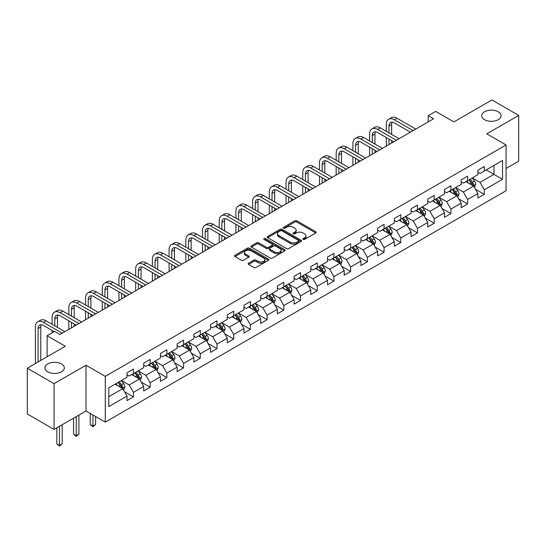 <?xml version="1.0" encoding="UTF-8"?>
<svg xmlns="http://www.w3.org/2000/svg" width="546" height="546" viewBox="0 0 546 546"><rect width="100%" height="100%" fill="white"/><g stroke="black" fill="none" stroke-linecap="round" stroke-linejoin="round"><path stroke-width="0.82" d="M303.126 239.414A1.037 0.601 0 0 0 304.6 239.414L315.765 232.965A1.488 0.86 0 0 0 316.202 232.357A1.488 0.86 0 0 0 315.765 231.75L296.847 220.83A1.488 0.86 0 0 0 294.744 220.83L283.572 227.273A1.037 0.601 0 0 0 283.265 227.702A1.037 0.601 0 0 0 283.572 228.126A1.037 0.601 0 0 0 285.046 228.126L286.493 227.293A4.757 2.744 0 0 1 293.216 227.293L294.792 228.201A4.757 2.744 0 0 1 296.191 230.146A4.757 2.744 0 0 1 294.792 232.084L293.352 232.924A1.037 0.601 0 0 0 293.045 233.347A1.037 0.601 0 0 0 293.352 233.77A1.037 0.601 0 0 0 294.82 233.77L296.266 232.937A4.757 2.744 0 0 1 302.996 232.937L304.572 233.845A4.757 2.744 0 0 1 305.965 235.79A4.757 2.744 0 0 1 304.572 237.728L303.126 238.568A1.037 0.601 0 0 0 302.825 238.991A1.037 0.601 0 0 0 303.126 239.414L303.126 238.568M61.466 363.936A9.691 5.596 0 0 0 50.901 362.721A9.691 5.596 0 0 0 44.915 367.895A9.691 5.596 0 0 0 47.755 371.853A9.691 5.596 0 0 0 58.32 373.061A9.691 5.596 0 0 0 64.305 367.895A9.691 5.596 0 0 0 61.466 363.936M498.245 111.766A9.691 5.596 0 0 0 487.68 110.551A9.691 5.596 0 0 0 481.695 115.725A9.691 5.596 0 0 0 484.534 119.683A9.691 5.596 0 0 0 495.099 120.891A9.691 5.596 0 0 0 501.085 115.725A9.691 5.596 0 0 0 498.245 111.766M248.587 263.192A1.488 0.86 0 0 0 248.157 263.8A1.488 0.86 0 0 0 248.587 264.407L253.897 267.472A1.488 0.86 0 0 0 255.999 267.472L268.407 260.312A1.488 0.86 0 0 0 268.844 259.705A1.488 0.86 0 0 0 268.407 259.097L249.481 248.171A1.488 0.86 0 0 0 247.379 248.171L234.978 255.33A1.488 0.86 0 0 0 234.541 255.938A1.488 0.86 0 0 0 234.978 256.545L241.387 260.251A1.488 0.86 0 0 0 243.489 260.251L248.799 257.186A1.488 0.86 0 0 0 249.235 256.579A1.488 0.86 0 0 0 248.799 255.972L245.618 254.136A3.979 2.293 0 0 1 244.458 252.511A3.979 2.293 0 0 1 246.908 250.389A3.979 2.293 0 0 1 251.242 250.887L263.704 258.081A3.979 2.293 0 0 1 264.865 259.705A3.979 2.293 0 0 1 262.414 261.827A3.979 2.293 0 0 1 258.081 261.329L255.999 260.128A1.488 0.86 0 0 0 253.897 260.128L248.587 263.192L248.587 264.407M506.06 168.468L518.7 161.172L518.7 115.418L491.926 99.952L453.903 121.908L435.694 111.398L428.194 115.725L433.551 118.816L59.964 334.5L54.614 331.408L47.113 335.735L47.113 356.763M54.074 383.661L54.074 429.422L85.995 410.995L85.995 365.233L54.074 383.661L27.3 368.202L65.322 346.253L47.113 335.735M85.995 365.233L105.276 376.365L506.06 144.97L506.06 190.731L105.276 422.126L105.276 376.365M518.7 115.418L486.779 133.838L506.06 144.97M286.595 248.594A1.488 0.86 0 0 0 288.697 248.594L301.105 241.434A1.488 0.86 0 0 0 301.535 240.827A1.488 0.86 0 0 0 301.105 240.22L282.18 229.293A1.488 0.86 0 0 0 280.078 229.293L267.67 236.459A1.488 0.86 0 0 0 267.233 237.06A1.488 0.86 0 0 0 267.67 237.667L286.595 248.594M264.462 239.639A1.037 0.601 0 0 1 265.513 239.79L284.732 250.88L272.352 258.033A1.488 0.86 0 0 1 270.25 258.033L251.324 247.106L251.324 245.891A1.488 0.86 0 0 0 250.887 246.499A1.488 0.86 0 0 0 251.324 247.106M251.324 245.891L256.634 242.827A1.488 0.86 0 0 1 258.736 242.827L266.407 247.263A1.488 0.86 0 0 0 268.509 247.263L272.031 245.229A1.488 0.86 0 0 0 272.468 244.622A1.488 0.86 0 0 0 272.031 244.014L264.046 239.401A1.037 0.601 0 0 1 263.738 238.977A1.037 0.601 0 0 1 264.38 238.418A1.037 0.601 0 0 1 265.513 238.547L284.753 249.659A1.488 0.86 0 0 1 285.189 250.266A1.488 0.86 0 0 1 284.753 250.873L284.753 249.659M54.074 429.422L27.3 413.964L27.3 368.202M124.502 391.735L133.442 396.894L133.442 392.383L143.721 386.445L143.721 390.956L150.15 387.25L150.15 382.732L160.435 376.801L160.435 381.313L166.858 377.6L166.858 373.089L177.143 367.151L177.143 371.669L183.565 367.956L183.565 363.445L193.85 357.507L193.85 362.018L200.273 358.312L200.273 353.794L210.558 347.857L210.558 352.375L216.987 348.662L216.987 344.151L227.266 338.213L227.266 342.724L233.695 339.018L233.695 334.5L243.973 328.569L243.973 333.08L250.402 329.368L250.402 324.856L260.681 318.919L260.681 323.437L267.11 319.724L267.11 315.213L277.388 309.275L277.388 313.786L283.818 310.08L283.818 305.562L294.103 299.624L294.103 304.142L300.525 300.43L300.525 295.918L310.81 289.981L310.81 294.492L317.233 290.786L317.233 286.268L327.518 280.33L327.518 284.848L333.94 281.135L333.94 276.624L344.226 270.686L344.226 275.198L350.655 271.492L350.655 266.974L360.933 261.043L360.933 265.554L367.362 261.841L367.362 257.33L377.641 251.392L377.641 255.91L384.07 252.197L384.07 247.686L394.348 241.748L394.348 246.26L400.778 242.554L400.778 238.036L411.056 232.098L411.056 236.616L417.485 232.903L417.485 228.392L427.771 222.454L427.771 226.965L434.193 223.259L434.193 218.741L444.478 212.81L444.478 217.322L450.9 213.609L450.9 209.098L461.186 203.16L461.186 207.678L467.608 203.965L467.608 199.454L477.893 193.516L477.893 198.027L484.322 194.321L484.322 189.803L502.525 179.293L502.525 160.497L493.959 165.438L493.959 174.345L502.525 179.293M133.442 396.894L127.013 400.607L127.013 396.089L108.804 406.606L108.804 387.803L127.013 377.293L127.013 372.782L133.442 369.069L133.442 373.58L143.721 367.649L143.721 363.131L150.15 359.425L150.15 363.936L160.435 357.999L160.435 353.487L166.858 349.774L166.858 354.293L177.143 348.355L177.143 343.837L183.565 340.131L183.565 344.642L193.85 338.704L193.85 334.193L200.273 330.48L200.273 334.998L210.558 329.061L210.558 324.549L216.987 320.836L216.987 325.348L227.266 319.417L227.266 314.899L233.695 311.193L233.695 315.704L243.973 309.766L243.973 305.255L250.402 301.542L250.402 306.06L260.681 300.123L260.681 295.604L267.11 291.898L267.11 296.41L277.388 290.472L277.388 285.961L283.818 282.248L283.818 286.766L294.103 280.828L294.103 276.317L300.525 272.604L300.525 277.115L310.81 271.185L310.81 266.666L317.233 262.954L317.233 267.472L327.518 261.534L327.518 257.023L333.94 253.31L333.94 257.821L344.226 251.89L344.226 247.372L350.655 243.666L350.655 248.177L360.933 242.24L360.933 237.728L367.362 234.016L367.362 238.534L377.641 232.596L377.641 228.078L384.07 224.372L384.07 228.883L394.348 222.945L394.348 218.434L400.778 214.721L400.778 219.239L411.056 213.302L411.056 208.79L417.485 205.078L417.485 209.589L427.771 203.658L427.771 199.14L434.193 195.434L434.193 199.945L444.478 194.007L444.478 189.496L450.9 185.783L450.9 190.301L461.186 184.364L461.186 179.846L467.608 176.14L467.608 180.651L477.893 174.713L477.893 170.202L484.322 166.489L484.322 171.007L502.525 160.497M131.729 374.57L139.442 379.026L129.156 384.964L121.444 380.507M127.013 374.822L129.156 376.058L133.442 373.58M129.156 384.964L133.442 392.383M139.442 379.026L143.721 386.445M148.437 364.926L156.149 369.376L145.864 375.314L138.152 370.864M143.721 365.172L145.864 366.407L150.15 363.936M145.864 375.314L150.15 382.732M156.149 369.376L160.435 376.801M165.145 355.282L172.857 359.732L162.571 365.67L154.859 361.213M160.435 355.528L162.571 356.763L166.858 354.293M162.571 365.67L166.858 373.089M172.857 359.732L177.143 367.151M181.852 345.632L189.564 350.088L179.286 356.019L171.574 351.569M177.143 345.877L179.286 347.12L183.565 344.642M179.286 356.019L183.565 363.445M189.564 350.088L193.85 357.507M198.56 335.988L206.272 340.438L195.994 346.376L188.281 341.926M193.85 336.234L195.994 337.469L200.273 334.998M195.994 346.376L200.273 353.794M206.272 340.438L210.558 347.857M215.267 326.337L222.98 330.794L212.701 336.732L204.989 332.275M210.558 326.59L212.701 327.825L216.987 325.348M212.701 336.732L216.987 344.151M222.98 330.794L227.266 338.213M231.982 316.694L239.687 321.144L229.409 327.081L221.696 322.631M227.266 316.939L229.409 318.175L233.695 315.704M229.409 327.081L233.695 334.5M239.687 321.144L243.973 328.569M248.689 307.05L256.402 311.5L246.116 317.438L238.404 312.981M243.973 307.296L246.116 308.531L250.402 306.06M246.116 317.438L250.402 324.856M256.402 311.5L260.681 318.919M265.397 297.399L273.109 301.849L262.824 307.787L255.112 303.337M260.681 297.645L262.824 298.887L267.11 296.41M262.824 307.787L267.11 315.213M273.109 301.849L277.388 309.275M282.105 287.756L289.817 292.206L279.532 298.143L271.819 293.693M277.388 288.001L279.532 289.237L283.818 286.766M279.532 298.143L283.818 305.562M289.817 292.206L294.103 299.624M298.812 278.105L306.524 282.562L296.239 288.493L288.527 284.043M294.103 278.358L296.239 279.593L300.525 277.115M296.239 288.493L300.525 295.918M306.524 282.562L310.81 289.981M315.52 268.461L323.232 272.911L312.954 278.849L305.241 274.399M310.81 268.707L312.954 269.942L317.233 267.472M312.954 278.849L317.233 286.268M323.232 272.911L327.518 280.33M332.227 258.811L339.94 263.268L329.661 269.205L321.949 264.749M327.518 259.063L329.661 260.299L333.94 257.821M329.661 269.205L333.94 276.624M339.94 263.268L344.226 270.686M348.935 249.167L356.647 253.617L346.369 259.555L338.656 255.105M344.226 249.413L346.369 250.655L350.655 248.177M346.369 259.555L350.655 266.974M356.647 253.617L360.933 261.043M365.649 239.523L373.355 243.973L363.076 249.911L355.364 245.454M360.933 239.769L363.076 241.004L367.362 238.534M363.076 249.911L367.362 257.33M373.355 243.973L377.641 251.392M382.357 229.873L390.069 234.33L379.784 240.26L372.072 235.811M377.641 230.119L379.784 231.361L384.07 228.883M379.784 240.26L384.07 247.686M390.069 234.33L394.348 241.748M399.065 220.229L406.777 224.679L396.492 230.617L388.779 226.167M394.348 220.475L396.492 221.71L400.778 219.239M396.492 230.617L400.778 238.036M406.777 224.679L411.056 232.098M415.772 210.579L423.484 215.035L413.199 220.973L405.487 216.516M411.056 210.831L413.199 212.066L417.485 209.589M413.199 220.973L417.485 228.392M423.484 215.035L427.771 222.454M432.48 200.935L440.192 205.385L429.907 211.322L422.195 206.873M427.771 201.181L429.907 202.416L434.193 199.945M429.907 211.322L434.193 218.741M440.192 205.385L444.478 212.81M449.187 191.291L456.9 195.741L446.621 201.679L438.909 197.222M444.478 191.537L446.621 192.772L450.9 190.301M446.621 201.679L450.9 209.098M456.9 195.741L461.186 203.16M465.895 181.641L473.607 186.097L463.329 192.028L455.617 187.578M461.186 181.886L463.329 183.128L467.608 180.651M463.329 192.028L467.608 199.454M473.607 186.097L477.893 193.516M486.247 169.895L493.959 174.345L480.036 182.384L472.324 177.935M477.893 172.243L480.036 173.478L484.322 171.007M480.036 182.384L484.322 189.803M85.995 410.995L105.276 422.126M428.194 115.725L428.194 121.908M108.804 396.71L122.734 388.67L115.022 384.22M122.734 388.67L127.013 396.089M475.375 189.155L484.322 194.321M458.667 198.799L467.608 203.965M441.96 208.449L450.9 213.609M425.252 218.093L434.193 223.259M408.545 227.743L417.485 232.903M391.837 237.387L400.778 242.554M375.122 247.038L384.07 252.197M358.415 256.681L367.362 261.841M341.707 266.325L350.655 271.492M325 275.976L333.94 281.135M308.292 285.619L317.233 290.786M291.584 295.27L300.525 300.43M274.877 304.914L283.818 310.08M258.169 314.557L267.11 319.724M241.455 324.208L250.402 329.368M224.747 333.852L233.695 339.018M208.04 343.502L216.987 348.662M191.332 353.146L200.273 358.312M174.624 362.79L183.565 367.956M157.917 372.44L166.858 377.6M141.209 382.084L150.15 387.25M303.542 239.564L304.572 238.971A4.757 2.744 0 0 0 305.965 237.025L305.965 235.79M296.191 230.146L296.191 231.381A4.757 2.744 0 0 1 294.792 233.319L293.768 233.92M315.765 231.75L315.765 232.965L296.847 222.065A1.488 0.86 0 0 0 294.744 222.065L283.988 228.269M301.085 241.441L282.18 230.528A1.488 0.86 0 0 0 280.078 230.528L267.69 237.681L267.67 236.459M298.478 241.25A1.037 0.601 0 0 0 298.778 240.827A1.037 0.601 0 0 0 298.478 240.404L281.866 230.808A1.037 0.601 0 0 0 280.391 230.808L278.87 231.688A4.757 2.744 0 0 0 277.477 233.633A4.757 2.744 0 0 0 278.87 235.579L290.219 242.131A4.757 2.744 0 0 0 296.949 242.131L298.478 241.25L298.478 242.485A1.037 0.601 0 0 0 298.778 242.062L298.778 240.827M277.477 233.633L277.477 234.869A4.757 2.744 0 0 0 278.87 236.814L278.87 235.579M298.478 242.485L296.949 243.366A4.757 2.744 0 0 1 290.219 243.366L278.87 236.814M251.344 247.12L256.634 244.069L256.634 242.827M272.468 244.622L272.468 245.857A1.488 0.86 0 0 1 272.031 246.464L268.509 248.498A1.488 0.86 0 0 1 266.407 248.498L258.736 244.069A1.488 0.86 0 0 0 256.634 244.069M274.372 251.856A3.979 2.293 0 0 0 278.706 252.354A3.979 2.293 0 0 0 281.163 250.232A3.979 2.293 0 0 0 279.996 248.607L275.607 246.075A1.488 0.86 0 0 0 273.505 246.075L269.983 248.109A1.488 0.86 0 0 0 269.547 248.717A1.488 0.86 0 0 0 269.983 249.324L274.372 251.856L274.372 253.091A3.979 2.293 0 0 0 278.706 253.59A3.979 2.293 0 0 0 281.163 251.474L281.163 250.232M269.547 248.717L269.547 249.952A1.488 0.86 0 0 0 269.983 250.559L269.983 249.324M274.372 253.091L269.983 250.559M264.865 259.705L264.865 260.94A3.979 2.293 0 0 1 262.414 263.063A3.979 2.293 0 0 1 258.081 262.565L255.999 261.363A1.488 0.86 0 0 0 253.897 261.363L248.607 264.421M244.458 252.511L244.458 253.747A3.979 2.293 0 0 0 245.618 255.371L245.618 254.136M248.778 257.193L245.618 255.371M268.407 259.097L268.407 260.312L249.481 249.406A1.488 0.86 0 0 0 247.379 249.406L234.998 256.559L234.978 255.33M474.454 187.558L475.73 184.35A4.013 2.321 -120 0 0 474.447 180.931L472.235 177.982M468.386 183.081L466.885 181.074M472.986 185.736L473.559 184.521A4.013 2.321 -120 0 0 472.413 182.105L470.202 179.156M469.198 179.736L471.648 183.012A2.047 1.181 60 0 1 472.024 183.633L473.559 184.521M468.918 179.9L471.13 182.849A4.013 2.321 60 0 1 472.276 185.265M386.295 131.354L386.295 124.433A11.364 6.559 60 0 1 388.65 119.233L391.325 117.683A11.364 6.559 60 0 1 397.003 118.243L415.772 129.081M388.65 119.233A11.364 6.559 60 0 1 394.328 119.792L413.097 130.624M410.415 132.173L394.328 122.884A7.576 4.375 -120 0 0 390.54 122.509A7.576 4.375 -120 0 0 388.977 125.976L388.977 132.903M392.124 122.161A7.576 4.375 -120 0 0 391.653 124.433L391.653 134.446M388.977 139.087L388.977 144.554M391.653 140.629L391.653 143.004M386.295 146.096L386.295 137.537M457.746 197.208L459.022 193.994A4.013 2.321 -120 0 0 457.739 190.581L455.528 187.626M451.678 192.724L450.17 190.718M456.279 195.379L456.852 194.164A4.013 2.321 -120 0 0 455.705 191.755L453.494 188.8M452.491 189.38L454.941 192.656A2.047 1.181 60 0 1 455.309 193.277L456.852 194.164M452.211 189.544L454.422 192.492A4.013 2.321 60 0 1 455.569 194.908M441.038 206.852L442.315 203.644A4.013 2.321 -120 0 0 441.032 200.225L438.82 197.277M434.964 202.368L433.463 200.368M439.571 205.03L440.144 203.815A4.013 2.321 -120 0 0 438.998 201.399L436.786 198.451M435.783 199.031L438.233 202.307A2.047 1.181 60 0 1 438.602 202.928L440.144 203.815M435.503 199.194L437.708 202.143A4.013 2.321 60 0 1 438.861 204.559M369.587 141.005L369.587 134.077A11.364 6.559 60 0 1 371.942 128.876L374.617 127.327A11.364 6.559 60 0 1 380.296 127.894L399.065 138.725M371.942 128.876A11.364 6.559 60 0 1 377.62 129.436L396.382 140.274M393.707 141.817L377.62 132.528A7.576 4.375 -120 0 0 373.833 132.152A7.576 4.375 -120 0 0 372.263 135.62L372.263 142.547M375.416 131.804A7.576 4.375 -120 0 0 374.945 134.077L374.945 144.096M372.263 148.73L372.263 154.197M374.945 150.28L374.945 152.655M369.587 155.746L369.587 147.188M352.88 150.648L352.88 143.721A11.364 6.559 60 0 1 355.234 138.52L357.91 136.978A11.364 6.559 60 0 1 363.588 137.537L382.357 148.376M355.234 138.52A11.364 6.559 60 0 1 360.913 139.087L379.675 149.918M376.999 151.467L360.913 142.178A7.576 4.375 -120 0 0 357.125 141.803A7.576 4.375 -120 0 0 355.555 145.27L355.555 152.197M358.708 141.455A7.576 4.375 -120 0 0 358.237 143.721L358.237 153.74M355.555 158.381L355.555 163.848M358.237 159.923L358.237 162.299M352.88 165.39L352.88 156.832M424.331 216.503L425.6 213.288A4.013 2.321 -120 0 0 424.324 209.869L422.113 206.92M418.256 212.019L416.755 210.012M422.863 214.674L423.437 213.459A4.013 2.321 -120 0 0 422.29 211.049L420.079 208.094M419.069 208.674L421.526 211.95A2.047 1.181 60 0 1 421.894 212.571L423.437 213.459M418.789 208.838L421 211.787A4.013 2.321 60 0 1 422.154 214.203M407.623 226.146L408.893 222.939A4.013 2.321 -120 0 0 407.616 219.519L405.405 216.564M401.549 221.662L400.047 219.656M406.156 224.324L406.729 223.109A4.013 2.321 -120 0 0 405.582 220.693L403.371 217.745M402.361 218.325L404.818 221.594A2.047 1.181 60 0 1 405.187 222.215L406.729 223.109M402.081 218.482L404.293 221.437A4.013 2.321 60 0 1 405.446 223.846M390.916 235.79L392.185 232.582A4.013 2.321 -120 0 0 390.909 229.163L388.697 226.215M384.841 231.313L383.34 229.306M389.448 233.968L390.021 232.753A4.013 2.321 -120 0 0 388.868 230.337L386.657 227.389M385.653 227.969L388.104 231.245A2.047 1.181 60 0 1 388.479 231.866L390.021 232.753M385.374 228.132L387.585 231.081A4.013 2.321 60 0 1 388.732 233.497M336.172 160.299L336.172 153.371A11.364 6.559 60 0 1 338.527 148.171L341.202 146.621A11.364 6.559 60 0 1 346.881 147.188L365.649 158.019M338.527 148.171A11.364 6.559 60 0 1 344.205 148.73L362.967 159.569M360.292 161.111L344.205 151.822A7.576 4.375 -120 0 0 340.417 151.447A7.576 4.375 -120 0 0 338.848 154.914L338.848 161.841M342.001 151.099A7.576 4.375 -120 0 0 341.523 153.371L341.523 163.391M338.848 168.025L338.848 173.492M341.523 169.574L341.523 171.942M336.172 175.034L336.172 166.482M319.465 169.942L319.465 163.015A11.364 6.559 60 0 1 321.812 157.814L324.495 156.272A11.364 6.559 60 0 1 330.173 156.832L348.935 167.67M321.812 157.814A11.364 6.559 60 0 1 327.498 158.381L346.26 169.212M343.584 170.761L327.498 161.473A7.576 4.375 -120 0 0 323.71 161.097A7.576 4.375 -120 0 0 322.14 164.564L322.14 171.485M325.293 160.749A7.576 4.375 -120 0 0 324.815 163.015L324.815 173.034M322.14 177.668L322.14 183.135M324.815 179.218L324.815 181.593M319.465 184.685L319.465 176.126M302.757 179.586L302.757 172.666A11.364 6.559 60 0 1 305.105 167.465L307.787 165.916A11.364 6.559 60 0 1 313.465 166.482L332.227 177.314M305.105 167.465A11.364 6.559 60 0 1 310.79 168.025L329.552 178.856M326.877 180.405L310.79 171.116A7.576 4.375 -120 0 0 307.002 170.741A7.576 4.375 -120 0 0 305.432 174.208L305.432 181.135M308.586 170.393A7.576 4.375 -120 0 0 308.108 172.666L308.108 182.678M305.432 187.319L305.432 192.786M308.108 188.861L308.108 191.236M302.757 194.328L302.757 185.77M286.043 189.237L286.043 182.309A11.364 6.559 60 0 1 288.397 177.109L291.073 175.566A11.364 6.559 60 0 1 296.758 176.126L315.52 186.957M288.397 177.109A11.364 6.559 60 0 1 294.076 177.668L312.844 188.506M310.162 190.049L294.076 180.76A7.576 4.375 -120 0 0 290.295 180.392A7.576 4.375 -120 0 0 288.725 183.859L288.725 190.779M291.878 180.037A7.576 4.375 -120 0 0 291.4 182.309L291.4 192.329M288.725 196.963L288.725 202.43M291.4 198.512L291.4 200.887M286.043 203.979L286.043 195.42M269.335 198.88L269.335 191.953A11.364 6.559 60 0 1 271.69 186.752L274.365 185.21A11.364 6.559 60 0 1 280.05 185.77L298.812 196.608M271.69 186.752A11.364 6.559 60 0 1 277.368 187.319L296.137 198.15M293.455 199.7L277.368 190.411A7.576 4.375 -120 0 0 273.58 190.035A7.576 4.375 -120 0 0 272.017 193.502L272.017 200.43M275.164 189.687A7.576 4.375 -120 0 0 274.693 191.953L274.693 201.972M272.017 206.613L272.017 212.08M274.693 208.156L274.693 210.531M269.335 213.623L269.335 205.064M252.627 208.531L252.627 201.604A11.364 6.559 60 0 1 254.982 196.403L257.657 194.854A11.364 6.559 60 0 1 263.336 195.42L282.105 206.251M254.982 196.403A11.364 6.559 60 0 1 260.66 196.963L279.429 207.801M276.747 209.343L260.66 200.054A7.576 4.375 -120 0 0 256.873 199.679A7.576 4.375 -120 0 0 255.303 203.146L255.303 210.073M258.456 199.331A7.576 4.375 -120 0 0 257.985 201.604L257.985 211.623M255.303 216.257L255.303 221.724M257.985 217.806L257.985 220.181M252.627 223.273L252.627 214.715M235.92 218.175L235.92 211.247A11.364 6.559 60 0 1 238.274 206.047L240.95 204.504A11.364 6.559 60 0 1 246.628 205.064L265.397 215.902M238.274 206.047A11.364 6.559 60 0 1 243.953 206.613L262.715 217.445M260.039 218.994L243.953 209.705A7.576 4.375 -120 0 0 240.165 209.33A7.576 4.375 -120 0 0 238.595 212.797L238.595 219.724M241.748 208.981A7.576 4.375 -120 0 0 241.277 211.247L241.277 221.266M238.595 225.907L238.595 231.368M241.277 227.45L241.277 229.825M235.92 232.917L235.92 224.358M219.212 227.819L219.212 220.898A11.364 6.559 60 0 1 221.567 215.697L224.242 214.148A11.364 6.559 60 0 1 229.921 214.715L248.689 225.546M221.567 215.697A11.364 6.559 60 0 1 227.245 216.257L246.007 227.088M243.332 228.637L227.245 219.349A7.576 4.375 -120 0 0 223.457 218.973A7.576 4.375 -120 0 0 221.888 222.44L221.888 229.368M225.041 218.625A7.576 4.375 -120 0 0 224.57 220.898L224.57 230.91M221.888 235.551L221.888 241.018M224.57 237.094L224.57 239.469M219.212 242.56L219.212 234.002M202.505 237.469L202.505 230.542A11.364 6.559 60 0 1 204.859 225.341L207.535 223.799A11.364 6.559 60 0 1 213.213 224.358L231.982 235.19M204.859 225.341A11.364 6.559 60 0 1 210.538 225.907L229.3 236.739M226.624 238.281L210.538 228.999A7.576 4.375 -120 0 0 206.75 228.624A7.576 4.375 -120 0 0 205.18 232.091L205.18 239.011M208.333 228.269A7.576 4.375 -120 0 0 207.855 230.542L207.855 240.561M205.18 245.195L205.18 250.662M207.855 246.744L207.855 249.119M202.505 252.211L202.505 243.653M185.797 247.113L185.797 240.185A11.364 6.559 60 0 1 188.145 234.992L190.827 233.442A11.364 6.559 60 0 1 196.505 234.002L215.267 244.84M188.145 234.992A11.364 6.559 60 0 1 193.83 235.551L212.592 246.382M209.917 247.932L193.83 238.643A7.576 4.375 -120 0 0 190.042 238.268A7.576 4.375 -120 0 0 188.472 241.735L188.472 248.662M191.626 237.92A7.576 4.375 -120 0 0 191.148 240.185L191.148 250.205M188.472 254.845L188.472 260.312M191.148 256.388L191.148 258.763M185.797 261.855L185.797 253.296M169.089 256.763L169.089 249.836A11.364 6.559 60 0 1 171.437 244.635L174.119 243.086A11.364 6.559 60 0 1 179.798 243.653L198.56 254.484M171.437 244.635A11.364 6.559 60 0 1 177.122 245.195L195.884 256.033M193.209 257.575L177.122 248.287A7.576 4.375 -120 0 0 173.335 247.911A7.576 4.375 -120 0 0 171.765 251.378L171.765 258.306M174.918 247.563A7.576 4.375 -120 0 0 174.44 249.836L174.44 259.855M171.765 264.489L171.765 269.956M174.44 266.038L174.44 268.414M169.089 271.505L169.089 262.947M152.375 266.407L152.375 259.48A11.364 6.559 60 0 1 154.73 254.279L157.405 252.737A11.364 6.559 60 0 1 163.09 253.296L181.852 264.134M154.73 254.279A11.364 6.559 60 0 1 160.408 254.845L179.177 265.677M176.495 267.226L160.408 257.937A7.576 4.375 -120 0 0 156.627 257.562A7.576 4.375 -120 0 0 155.057 261.029L155.057 267.956M158.21 257.214A7.576 4.375 -120 0 0 157.733 259.48L157.733 269.499M155.057 274.14L155.057 279.607M157.733 275.682L157.733 278.057M152.375 281.149L152.375 272.59M135.667 276.051L135.667 269.13A11.364 6.559 60 0 1 138.022 263.93L140.697 262.38A11.364 6.559 60 0 1 146.383 262.947L165.145 273.778M138.022 263.93A11.364 6.559 60 0 1 143.7 264.489L162.469 275.327M159.787 276.87L143.7 267.581A7.576 4.375 -120 0 0 139.912 267.206A7.576 4.375 -120 0 0 138.35 270.673L138.35 277.6M141.496 266.858A7.576 4.375 -120 0 0 141.025 269.13L141.025 279.142M138.35 283.784L138.35 289.25M141.025 285.333L141.025 287.701M135.667 290.793L135.667 282.241M118.96 285.701L118.96 278.774A11.364 6.559 60 0 1 121.314 273.573L123.99 272.031A11.364 6.559 60 0 1 129.668 272.59L148.437 283.422M121.314 273.573A11.364 6.559 60 0 1 126.993 274.14L145.762 284.971M143.079 286.514L126.993 277.231A7.576 4.375 -120 0 0 123.205 276.856A7.576 4.375 -120 0 0 121.635 280.323L121.635 287.244M124.788 276.501A7.576 4.375 -120 0 0 124.317 278.774L124.317 288.793M121.635 293.427L121.635 298.894M124.317 294.976L124.317 297.352M118.96 300.443L118.96 291.885M102.252 295.345L102.252 288.425A11.364 6.559 60 0 1 104.607 283.224L107.282 281.675A11.364 6.559 60 0 1 112.961 282.241L131.729 293.072M104.607 283.224A11.364 6.559 60 0 1 110.285 283.784L129.047 294.615M126.372 296.164L110.285 286.875A7.576 4.375 -120 0 0 106.497 286.5A7.576 4.375 -120 0 0 104.928 289.967L104.928 296.894M108.081 286.152A7.576 4.375 -120 0 0 107.61 288.425L107.61 298.437M104.928 303.078L104.928 308.545M107.61 304.62L107.61 306.995M102.252 310.087L102.252 301.529M85.545 304.996L85.545 298.068A11.364 6.559 60 0 1 87.899 292.868L90.575 291.318A11.364 6.559 60 0 1 96.253 291.885L115.022 302.716M87.899 292.868A11.364 6.559 60 0 1 93.578 293.427L112.34 304.265M109.664 305.808L93.578 296.519A7.576 4.375 -120 0 0 89.79 296.144A7.576 4.375 -120 0 0 88.22 299.611L88.22 306.538M91.373 295.796A7.576 4.375 -120 0 0 90.902 298.068L90.902 308.087M88.22 312.721L88.22 318.188M90.902 314.271L90.902 316.646M85.545 319.738L85.545 311.179M68.837 314.639L68.837 307.712A11.364 6.559 60 0 1 71.192 302.511L73.867 300.969A11.364 6.559 60 0 1 79.545 301.529L98.314 312.367M71.192 302.511A11.364 6.559 60 0 1 76.87 303.078L95.632 313.909M92.956 315.458L76.87 306.17A7.576 4.375 -120 0 0 73.082 305.794A7.576 4.375 -120 0 0 71.512 309.261L71.512 316.189M74.666 305.446A7.576 4.375 -120 0 0 74.188 307.712L74.188 317.731M71.512 322.372L71.512 327.839M74.188 323.915L74.188 326.29M68.837 329.381L68.837 320.823M374.201 245.441L375.477 242.226A4.013 2.321 -120 0 0 374.194 238.814L371.99 235.858M368.134 240.957L366.632 238.95M372.734 243.612L373.314 242.404A4.013 2.321 -120 0 0 372.16 239.987L369.949 237.032M368.946 237.619L371.396 240.888A2.047 1.181 60 0 1 371.771 241.509L373.314 242.404M368.666 237.776L370.877 240.731A4.013 2.321 60 0 1 372.024 243.141M357.493 255.084L358.77 251.877A4.013 2.321 -120 0 0 357.487 248.457L355.275 245.509M351.426 250.6L349.925 248.601M356.026 253.262L356.599 252.047A4.013 2.321 -120 0 0 355.453 249.631L353.242 246.683M352.238 247.263L354.688 250.539A2.047 1.181 60 0 1 355.064 251.16L356.599 252.047M351.958 247.427L354.17 250.375A4.013 2.321 60 0 1 355.316 252.791M340.786 264.735L342.062 261.52A4.013 2.321 -120 0 0 340.779 258.101L338.568 255.153M334.718 260.251L333.217 258.244M339.319 262.906L339.892 261.691A4.013 2.321 -120 0 0 338.745 259.282L336.534 256.327M335.531 256.907L337.981 260.183A2.047 1.181 60 0 1 338.356 260.804L339.892 261.691M335.251 257.07L337.462 260.019A4.013 2.321 60 0 1 338.609 262.435M324.078 274.379L325.355 271.171A4.013 2.321 -120 0 0 324.071 267.752L321.86 264.803M318.011 269.895L316.503 267.895M322.611 272.556L323.184 271.342A4.013 2.321 -120 0 0 322.038 268.925L319.826 265.977M318.823 266.557L321.273 269.826A2.047 1.181 60 0 1 321.642 270.447L323.184 271.342M318.543 266.714L320.755 269.669A4.013 2.321 60 0 1 321.901 272.085M307.371 284.022L308.647 280.815A4.013 2.321 -120 0 0 307.364 277.395L305.153 274.447M301.296 279.545L299.795 277.539M305.903 282.2L306.477 280.985A4.013 2.321 -120 0 0 305.33 278.569L303.119 275.621M302.115 276.201L304.566 279.477A2.047 1.181 60 0 1 304.934 280.098L306.477 280.985M301.836 276.365L304.04 279.313A4.013 2.321 60 0 1 305.194 281.729M290.663 293.673L291.933 290.465A4.013 2.321 -120 0 0 290.656 287.046L288.445 284.091M284.589 289.189L283.087 287.182M289.196 291.851L289.769 290.636A4.013 2.321 -120 0 0 288.622 288.22L286.411 285.265M285.401 285.851L287.858 289.121A2.047 1.181 60 0 1 288.227 289.742L289.769 290.636M285.121 286.008L287.332 288.964A4.013 2.321 60 0 1 288.486 291.373M273.955 303.317L275.225 300.109A4.013 2.321 -120 0 0 273.949 296.69L271.737 293.741M267.881 298.833L266.38 296.833M272.488 301.494L273.061 300.28A4.013 2.321 -120 0 0 271.915 297.863L269.704 294.915M268.693 295.495L271.15 298.771A2.047 1.181 60 0 1 271.519 299.392L273.061 300.28M268.414 295.659L270.625 298.607A4.013 2.321 60 0 1 271.778 301.023M257.248 312.967L258.517 309.753A4.013 2.321 -120 0 0 257.241 306.34L255.03 303.385M251.174 308.483L249.672 306.477M255.781 311.138L256.354 309.923A4.013 2.321 -120 0 0 255.2 307.514L252.989 304.559M251.986 305.139L254.436 308.415A2.047 1.181 60 0 1 254.811 309.036L256.354 309.923M251.706 305.303L253.917 308.251A4.013 2.321 60 0 1 255.064 310.667M240.533 322.611L241.81 319.403A4.013 2.321 -120 0 0 240.527 315.984L238.322 313.035M234.466 318.127L232.965 316.127M239.066 320.789L239.646 319.574A4.013 2.321 -120 0 0 238.493 317.158L236.281 314.209M235.278 314.789L237.728 318.059A2.047 1.181 60 0 1 238.104 318.68L239.646 319.574M234.998 314.946L237.21 317.902A4.013 2.321 60 0 1 238.356 320.318M223.826 332.255L225.102 329.047A4.013 2.321 -120 0 0 223.819 325.628L221.608 322.679M217.758 327.777L216.257 325.771M222.358 330.432L222.932 329.218A4.013 2.321 -120 0 0 221.785 326.808L219.574 323.853M218.571 324.433L221.021 327.709A2.047 1.181 60 0 1 221.396 328.33L222.932 329.218M218.291 324.597L220.502 327.545A4.013 2.321 60 0 1 221.649 329.961M207.118 341.905L208.395 338.697A4.013 2.321 -120 0 0 207.111 335.278L204.9 332.323M201.051 337.421L199.549 335.415M205.651 340.083L206.224 338.868A4.013 2.321 -120 0 0 205.078 336.452L202.866 333.504M201.863 334.084L204.313 337.353A2.047 1.181 60 0 1 204.689 337.974L206.224 338.868M201.583 334.241L203.795 337.196A4.013 2.321 60 0 1 204.941 339.605M190.411 351.549L191.687 348.341A4.013 2.321 -120 0 0 190.404 344.922L188.193 341.973M184.343 347.072L182.835 345.065M188.943 349.727L189.517 348.512A4.013 2.321 -120 0 0 188.37 346.096L186.159 343.147M185.155 343.727L187.606 347.003A2.047 1.181 60 0 1 187.974 347.625L189.517 348.512M184.876 343.891L187.087 346.84A4.013 2.321 60 0 1 188.234 349.256M173.703 361.199L174.979 357.985A4.013 2.321 -120 0 0 173.696 354.572L171.485 351.617M167.629 356.715L166.127 354.709M172.236 359.37L172.809 358.156A4.013 2.321 -120 0 0 171.662 355.746L169.451 352.791M168.448 353.371L170.898 356.647A2.047 1.181 60 0 1 171.267 357.268L172.809 358.156M168.168 353.535L170.372 356.483A4.013 2.321 60 0 1 171.526 358.899M156.995 370.843L158.265 367.635A4.013 2.321 -120 0 0 156.989 364.216L154.777 361.268M150.921 366.359L149.42 364.359M155.528 369.021L156.101 367.806A4.013 2.321 -120 0 0 154.955 365.39L152.744 362.442M151.733 363.022L154.19 366.298A2.047 1.181 60 0 1 154.559 366.919L156.101 367.806M151.454 363.186L153.665 366.134A4.013 2.321 60 0 1 154.818 368.55M92.936 415.001L92.936 426.071L95.611 424.529L95.611 416.55M95.611 424.529L92.936 426.754L90.254 424.529L90.254 413.458M90.254 424.529L92.936 426.071L92.936 426.754M140.288 380.494L141.557 377.279A4.013 2.321 -120 0 0 140.281 373.86L138.07 370.911M134.214 376.01L132.712 374.003M138.821 378.665L139.394 377.45A4.013 2.321 -120 0 0 138.24 375.041L136.036 372.085M135.026 372.665L137.483 375.941A2.047 1.181 60 0 1 137.851 376.563L139.394 377.45M134.746 372.829L136.957 375.778A4.013 2.321 60 0 1 138.111 378.194M76.228 416.632L76.228 435.715L78.904 434.172L78.904 415.09M78.904 434.172L76.228 436.397L73.546 434.172L73.546 418.181M73.546 434.172L76.228 435.715L76.228 436.397M52.129 324.29L52.129 317.363A11.364 6.559 60 0 1 54.477 312.162L57.159 310.613A11.364 6.559 60 0 1 62.838 311.179L81.6 322.01M54.477 312.162A11.364 6.559 60 0 1 60.162 312.721L78.924 323.56M76.249 325.102L60.162 315.813A7.576 4.375 -120 0 0 56.374 315.438A7.576 4.375 -120 0 0 54.805 318.905L54.805 325.832M57.958 315.09A7.576 4.375 -120 0 0 57.48 317.363L57.48 327.382M52.129 332.842L52.129 330.473M123.58 390.137L124.85 386.93A4.013 2.321 -120 0 0 123.573 383.51L121.362 380.555M117.506 385.653L116.005 383.647M122.113 388.315L122.686 387.1A4.013 2.321 -120 0 0 121.533 384.684L119.321 381.736M118.318 382.316L120.768 385.585A2.047 1.181 60 0 1 121.144 386.206L122.686 387.1M118.038 382.473L120.25 385.428A4.013 2.321 60 0 1 121.396 387.837M59.514 426.283L59.514 445.365L62.196 443.816L62.196 424.733M62.196 443.816L59.514 446.048L56.839 443.816L56.839 427.825M56.839 443.816L59.514 445.365L59.514 446.048M35.422 363.513L35.422 327.006A11.364 6.559 60 0 1 37.77 321.806L40.452 320.263A11.364 6.559 60 0 1 46.13 320.823L64.892 331.661M37.77 321.806A11.364 6.559 60 0 1 43.455 322.372L62.217 333.203M54.184 331.661L43.455 325.464A7.576 4.375 -120 0 0 39.667 325.088A7.576 4.375 -120 0 0 38.097 328.555L38.097 361.971M41.25 324.74A7.576 4.375 -120 0 0 40.773 327.006L40.773 360.421M304.572 238.971L304.572 237.728M293.352 233.77L293.352 232.924M294.792 233.319L294.792 232.084M283.572 228.126L283.572 227.273M294.744 222.065L294.744 220.83M296.847 222.065L296.847 220.83M280.078 230.528L280.078 229.293M282.18 230.528L282.18 229.293M301.105 241.434L301.105 240.22M290.219 243.366L290.219 242.131M296.949 243.366L296.949 242.131M258.736 244.069L258.736 242.827M266.407 248.498L266.407 247.263M268.509 248.498L268.509 247.263M272.031 246.464L272.031 245.229M265.513 239.79L265.513 238.547M253.897 261.363L253.897 260.128M255.999 261.363L255.999 260.128M258.081 262.565L258.081 261.329M248.799 257.186L248.799 255.972M247.379 249.406L247.379 248.171M249.481 249.406L249.481 248.171M473.211 185.865L475.702 184.425M472.413 182.105L474.447 180.931M469.56 183.756L471.13 182.849M397.003 118.243L394.328 119.792M391.653 124.433L388.977 125.976M456.504 195.509L458.995 194.076M455.705 191.755L457.739 190.581M452.852 193.4L454.422 192.492M439.796 205.16L442.287 203.719M438.998 201.399L441.032 200.225M436.138 203.051L437.708 202.143M380.296 127.894L377.62 129.436M374.945 134.077L372.263 135.62M363.588 137.537L360.913 139.087M358.237 143.721L355.555 145.27M423.089 214.803L425.58 213.37M422.29 211.049L424.324 209.869M419.43 212.694L421 211.787M406.381 224.454L408.865 223.014M405.582 220.693L407.616 219.519M402.723 222.345L404.293 221.437M389.673 234.097L392.158 232.657M388.868 230.337L390.909 229.163M386.015 231.989L387.585 231.081M346.881 147.188L344.205 148.73M341.523 153.371L338.848 154.914M330.173 156.832L327.498 158.381M324.815 163.015L322.14 164.564M313.465 166.482L310.79 168.025M308.108 172.666L305.432 174.208M296.758 176.126L294.076 177.668M291.4 182.309L288.725 183.859M280.05 185.77L277.368 187.319M274.693 191.953L272.017 193.502M263.336 195.42L260.66 196.963M257.985 201.604L255.303 203.146M246.628 205.064L243.953 206.613M241.277 211.247L238.595 212.797M229.921 214.715L227.245 216.257M224.57 220.898L221.888 222.44M213.213 224.358L210.538 225.907M207.855 230.542L205.18 232.091M196.505 234.002L193.83 235.551M191.148 240.185L188.472 241.735M179.798 243.653L177.122 245.195M174.44 249.836L171.765 251.378M163.09 253.296L160.408 254.845M157.733 259.48L155.057 261.029M146.383 262.947L143.7 264.489M141.025 269.13L138.35 270.673M129.668 272.59L126.993 274.14M124.317 278.774L121.635 280.323M112.961 282.241L110.285 283.784M107.61 288.425L104.928 289.967M96.253 291.885L93.578 293.427M90.902 298.068L88.22 299.611M79.545 301.529L76.87 303.078M74.188 307.712L71.512 309.261M372.959 243.741L375.45 242.308M372.16 239.987L374.194 238.814M369.308 241.632L370.877 240.731M356.251 253.392L358.742 251.952M355.453 249.631L357.487 248.457M352.6 251.283L354.17 250.375M339.544 263.035L342.035 261.602M338.745 259.282L340.779 258.101M335.892 260.927L337.462 260.019M322.836 272.686L325.327 271.246M322.038 268.925L324.071 267.752M319.185 270.577L320.755 269.669M306.129 282.33L308.62 280.89M305.33 278.569L307.364 277.395M302.47 280.221L304.04 279.313M289.421 291.98L291.912 290.54M288.622 288.22L290.656 287.046M285.763 289.865L287.332 288.964M272.713 301.624L275.198 300.184M271.915 297.863L273.949 296.69M269.055 299.515L270.625 298.607M256.006 311.268L258.49 309.835M255.2 307.514L257.241 306.34M252.348 309.159L253.917 308.251M239.291 320.918L241.782 319.478M238.493 317.158L240.527 315.984M235.64 318.809L237.21 317.902M222.584 330.562L225.075 329.129M221.785 326.808L223.819 325.628M218.932 328.453L220.502 327.545M205.876 340.213L208.367 338.773M205.078 336.452L207.111 335.278M202.225 338.097L203.795 337.196M189.169 349.856L191.66 348.416M188.37 346.096L190.404 344.922M185.517 347.747L187.087 346.84M172.461 359.5L174.952 358.067M171.662 355.746L173.696 354.572M168.803 357.391L170.372 356.483M155.753 369.151L158.244 367.711M154.955 365.39L156.989 364.216M152.095 367.042L153.665 366.134M139.046 378.794L141.53 377.361M138.24 375.041L140.281 373.86M135.388 376.685L136.957 375.778M62.838 311.179L60.162 312.721M57.48 317.363L54.805 318.905M122.338 388.445L124.822 387.005M121.533 384.684L123.573 383.51M118.68 386.336L120.25 385.428M46.13 320.823L43.455 322.372M40.773 327.006L38.097 328.555"/></g></svg>
